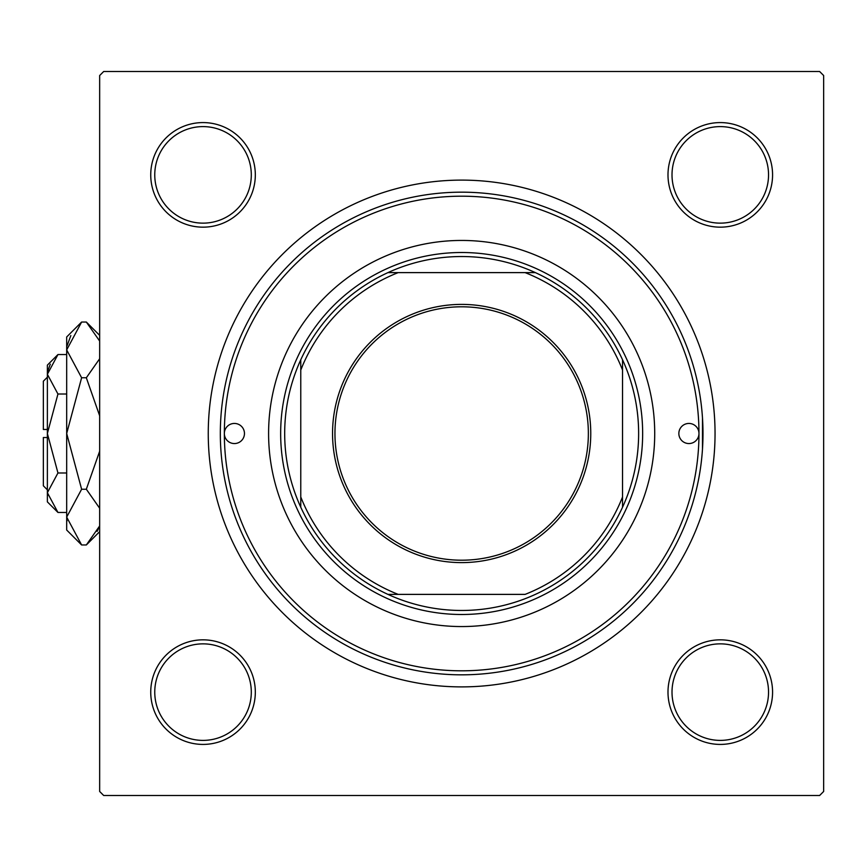 <?xml version="1.0" encoding="UTF-8"?>
<svg xmlns="http://www.w3.org/2000/svg" width="867" height="867" viewBox="0 0 867 867"><rect width="100%" height="100%" fill="white"/><g stroke="black" fill="none" stroke-linecap="round" stroke-linejoin="round"><path stroke-width="1.3" d="M702.487 449.063L702.487 417.937M150.739 692.126A52.291 52.291 0 0 1 203.03 639.835A52.291 52.291 0 0 1 255.321 692.126A52.291 52.291 0 0 1 203.03 744.417A52.291 52.291 0 0 1 150.739 692.126M251.3 692.126A48.27 48.27 0 0 0 203.03 643.856A48.27 48.27 0 0 0 154.76 692.126A48.27 48.27 0 0 0 203.03 740.396A48.27 48.27 0 0 0 251.3 692.126M150.739 174.874A52.291 52.291 0 0 1 203.03 122.583A52.291 52.291 0 0 1 255.321 174.874A52.291 52.291 0 0 1 203.03 227.165A52.291 52.291 0 0 1 150.739 174.874M251.3 174.874A48.27 48.27 0 0 0 203.03 126.604A48.27 48.27 0 0 0 154.76 174.874A48.27 48.27 0 0 0 203.03 223.144A48.27 48.27 0 0 0 251.3 174.874M667.991 174.874A52.291 52.291 0 0 1 720.282 122.583A52.291 52.291 0 0 1 772.573 174.874A52.291 52.291 0 0 1 720.282 227.165A52.291 52.291 0 0 1 667.991 174.874M768.541 174.874A48.27 48.27 0 0 0 720.282 126.604A48.27 48.27 0 0 0 672.012 174.874A48.27 48.27 0 0 0 720.282 223.144A48.27 48.27 0 0 0 768.541 174.874M667.991 692.126A52.291 52.291 0 0 1 720.282 639.835A52.291 52.291 0 0 1 772.573 692.126A52.291 52.291 0 0 1 720.282 744.417A52.291 52.291 0 0 1 667.991 692.126M768.541 692.126A48.27 48.27 0 0 0 720.282 643.856A48.27 48.27 0 0 0 672.012 692.126A48.27 48.27 0 0 0 720.282 740.396A48.27 48.27 0 0 0 768.541 692.126M208.253 433.5A253.392 253.392 0 0 1 461.656 180.108A253.392 253.392 0 0 1 715.047 433.5A253.392 253.392 0 0 1 461.656 686.892A253.392 253.392 0 0 1 208.253 433.5M819.629 71.506L103.682 71.506L99.662 75.527L99.662 791.473L103.682 795.494L819.629 795.494L823.65 791.473L823.65 75.527L819.629 71.506M590.763 433.5A129.107 129.107 0 0 1 461.656 562.607A129.107 129.107 0 0 1 332.549 433.5A129.107 129.107 0 0 1 461.656 304.393A129.107 129.107 0 0 1 590.763 433.5M334.955 433.5A126.701 126.701 0 0 0 461.656 560.201A126.701 126.701 0 0 0 588.357 433.5A126.701 126.701 0 0 0 461.656 306.799A126.701 126.701 0 0 0 334.955 433.5M638.632 433.5A176.976 176.976 0 0 0 622.539 359.772L622.539 370.036L622.539 359.772A176.976 176.976 0 0 0 387.928 272.617L398.191 272.617L387.928 272.617A176.976 176.976 0 0 0 300.773 507.228L300.773 496.964L300.773 507.228A176.976 176.976 0 0 0 387.928 594.383L525.12 594.383A172.956 172.956 0 0 0 622.539 496.964L622.539 370.036A172.956 172.956 0 0 0 525.12 272.617L398.191 272.617A172.956 172.956 0 0 0 300.773 370.036L300.773 496.964A172.956 172.956 0 0 0 398.191 594.383L387.928 594.383A176.976 176.976 0 0 0 622.539 507.228L622.539 496.964L622.539 507.228A176.976 176.976 0 0 0 638.632 433.5M280.659 433.5A180.997 180.997 0 0 1 461.656 252.503A180.997 180.997 0 0 1 642.653 433.5A180.997 180.997 0 0 1 461.656 614.497A180.997 180.997 0 0 1 280.659 433.5M300.773 359.772L300.773 370.036L300.773 359.772M535.383 272.617L525.12 272.617L535.383 272.617M698.965 433.5A10.057 10.057 0 0 0 688.907 423.443A10.057 10.057 0 0 0 678.85 433.5A10.057 10.057 0 0 0 688.907 443.557A10.057 10.057 0 0 0 698.965 433.5A237.309 237.309 0 0 0 461.656 196.191A237.309 237.309 0 0 0 224.347 433.5A237.309 237.309 0 0 0 461.656 670.809A237.309 237.309 0 0 0 698.965 433.5M244.461 433.5A10.057 10.057 0 0 0 234.404 423.443A10.057 10.057 0 0 0 224.347 433.5A10.057 10.057 0 0 0 234.404 443.557A10.057 10.057 0 0 0 244.461 433.5M654.715 433.5A193.059 193.059 0 0 0 461.656 240.441A193.059 193.059 0 0 0 268.597 433.5A193.059 193.059 0 0 0 461.656 626.559A193.059 193.059 0 0 0 654.715 433.5M702.985 433.5A241.329 241.329 0 0 1 461.656 674.829A241.329 241.329 0 0 1 220.326 433.5A241.329 241.329 0 0 1 461.656 192.171A241.329 241.329 0 0 1 702.985 433.5M47.371 429.479L43.35 429.479L43.35 381.209L47.371 377.188M57.948 512.451L47.371 492.716L47.371 501.874L57.948 512.451L66.683 512.451M66.683 472.981L57.948 472.981L47.371 492.716L47.587 495.436M57.948 472.981L47.371 433.5L57.948 394.019L66.683 394.019M57.948 394.019L47.371 374.284L57.948 354.549L66.683 354.549M50.297 364.183L47.587 371.564M97.104 531.417L99.662 525.944L86.332 544.964L81.617 544.964L66.683 530.03L66.683 336.97L81.617 322.036L86.332 322.036L99.662 341.056M81.617 544.964L66.683 517.1L66.987 520.948M66.683 517.1L81.617 489.237L86.332 489.237L99.662 508.246M81.617 489.237L66.683 433.5L81.617 377.763L86.332 377.763L99.662 415.813M99.662 451.198L86.332 489.237M81.617 377.763L66.683 349.9L81.617 322.036M99.662 358.743L86.332 377.763M70.834 335.583L66.987 346.052M47.371 492.716L47.371 365.126L57.948 354.549M47.371 489.812L43.35 485.791L43.35 437.521L47.371 437.521M99.662 335.356L86.332 322.036M99.662 531.644L86.332 544.964"/></g></svg>
